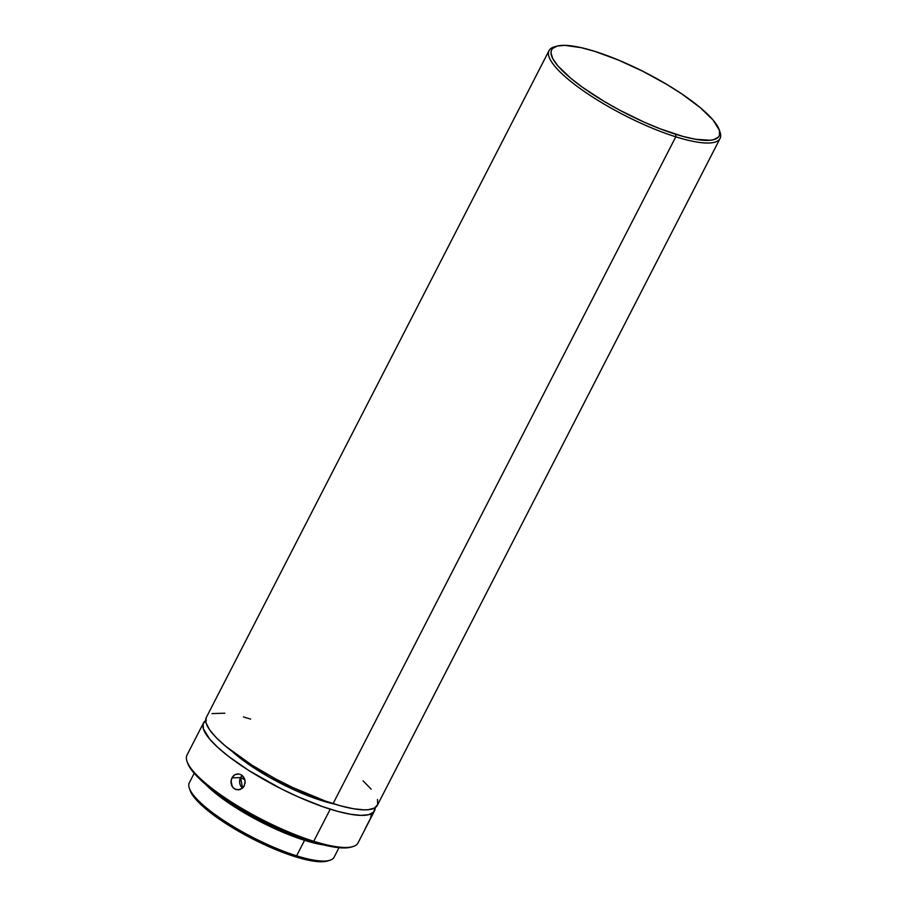<?xml version="1.0" encoding="UTF-8"?>
<svg xmlns="http://www.w3.org/2000/svg" width="907" height="907" viewBox="0 0 907 907"><rect width="100%" height="100%" fill="white"/><g stroke="black" fill="none" stroke-linecap="round" stroke-linejoin="round"><path stroke-width="1.36" d="M365.317 828.442L370.351 818.658L371.314 814.917M244.833 779.657L240.559 777.616L242.169 775.474A8.016 7.12 -91.5 0 0 240.559 777.616L231.92 777.855L233.723 775.508L236.16 774.147L238.881 773.954L241.489 774.975L243.609 777.05L244.89 779.861L245.128 782.979L243.45 787.208L239.867 789.646L235.661 789.475L233.258 787.9L231.602 785.405L230.934 782.39L231.92 777.855L234.879 774.691L238.881 773.954L241.489 774.975L244.368 778.387L245.151 781.403L244.266 785.938L242.407 788.274L238.19 789.906L234.391 788.818L232.317 786.743L231.002 780.814L231.92 777.855L240.559 777.616A8.016 7.12 -91.5 0 0 242.566 788.138L240.559 777.616L244.833 779.657M237.781 773.886L238.881 773.954M194.2 773.286L189.314 782.809A81.392 19.535 27.2 0 0 220.684 818.477A81.392 19.535 27.2 0 0 296.612 855.811A81.392 19.535 -152.8 0 1 189.348 788.262L190.209 790.666A79.476 19.081 27.2 0 0 294.934 856.627L296.612 855.811L304.582 840.313A81.392 19.535 -152.8 0 1 205.311 784.079L223.859 799.634L249.062 815.608L277.406 829.894L304.582 840.313L296.612 855.811A81.392 19.535 27.2 0 0 334.105 857.217L338.991 847.694M203.497 722.947L187.001 755.043A96.142 23.072 27.2 0 0 224.063 797.162A96.142 23.072 27.2 0 0 313.743 841.265A96.142 23.072 -152.8 0 1 187.057 761.483L187.624 763.082A94.861 22.766 27.2 0 0 312.632 841.809L313.743 841.265L330.239 809.169A96.142 23.072 -152.8 0 1 240.559 765.066A96.142 23.072 -152.8 0 1 203.497 722.947A96.142 23.072 -152.8 0 1 205.708 720.577M556.762 46.166L554.313 46.881A96.142 23.072 27.2 0 0 577.6 86.687A96.142 23.072 27.2 0 0 675.783 136.81L675.817 134.304A94.215 22.618 -152.8 0 1 579.596 85.179A94.215 22.618 -152.8 0 1 556.762 46.166A94.215 22.618 -152.8 0 1 595.003 51.438L618.257 59.987L642.995 71.358L667.076 84.589L681.735 93.874L700.238 107.627L713.14 120.109L719.364 130.245L719.5 135.256L718.344 137.161L713.673 139.678L710.192 140.256L695.59 139.281L682.892 136.39L660.579 128.964L644.367 122.241L619.617 110.121L603.733 101.153L582.373 87.208L570.582 78.115L557.669 65.633L552.737 58.558L550.98 52.799L551.32 50.486L552.465 48.581L557.136 46.064L564.823 45.35L581.308 47.686L595.003 51.438A94.215 22.618 -152.8 0 1 719.16 129.622A94.215 22.618 -152.8 0 1 675.817 134.304L675.783 136.81A96.142 23.072 -152.8 0 1 586.103 92.707A96.142 23.072 -152.8 0 1 549.041 50.588A96.142 23.072 -152.8 0 1 555.606 46.563M224.653 798.648A76.914 18.457 27.2 0 0 300.648 837.705L276.986 828.488L263.472 822.082L237.679 807.502L224.653 798.636M321.996 800.711L322.359 799.997L321.996 800.711A76.914 18.457 27.2 0 0 334.422 804.056L321.996 800.711A76.914 18.457 27.2 0 1 232.362 751.597L245.718 762.265L269.538 777.367L296.328 790.859L321.996 800.711M549.041 50.588L206.343 717.414A96.142 23.072 27.2 0 0 243.405 759.533A96.142 23.072 27.2 0 0 333.084 803.636L675.783 136.81L333.084 803.636A96.142 23.072 27.2 0 0 377.357 805.303L720.056 138.476A96.142 23.072 -152.8 0 1 675.783 136.81A96.142 23.072 27.2 0 0 720.011 132.037L719.16 129.622M719.512 130.801A96.142 23.072 -152.8 0 1 720.056 138.476M206.354 717.392L205.696 720.464L206.184 723.219L209.608 729.795L216.206 737.595L225.707 746.291L251.863 765.089L275.739 778.966L292.553 787.435L325.466 801.096L340.295 805.756L353.265 808.715L363.877 809.849L368.163 809.713L374.5 808.058L377.652 804.611L377.516 799.486M371.178 789.147L363.095 780.859M250.615 719.081L243.405 716.949M224.811 713.197L211.989 713.594M187.42 762.47L190.799 768.955L201.649 780.848L218.553 794.396L232.487 803.772L247.928 813.012L272.633 825.823L297.281 836.435L312.632 841.809A94.861 22.766 27.2 0 0 351.122 847.115L352.755 846.639A96.142 23.072 -152.8 0 1 313.743 841.265L330.239 809.169A96.142 23.072 -152.8 0 0 374.512 810.835A96.142 23.072 -152.8 0 0 375.158 807.661L373.639 812.082L368.866 814.645L361.031 815.382L350.419 814.248L337.461 811.3L322.631 806.64L298.154 796.856L281.261 788.841L249.017 770.621L228.587 756.415L217.771 747.379L209.687 739.092L203.338 728.752L203.202 723.639L206.365 720.192M351.134 847.104L343.005 847.932L332.54 846.821L312.632 841.809L313.743 841.265A96.142 23.072 27.2 0 0 358.016 842.932L374.512 810.835M323.754 844.95L304.582 840.313A81.392 19.535 -152.8 0 0 323.742 844.95M190.028 790.144L192.874 795.586L198.316 802.026L216.115 816.901L240.729 832.501L254.448 839.825L282.077 852.127L294.934 856.627L316.271 861.48L327.314 861.038M329.649 860.358A81.392 19.535 -152.8 0 1 296.612 855.811L294.934 856.627A79.476 19.081 27.2 0 0 327.189 861.072L329.649 860.358"/></g></svg>
